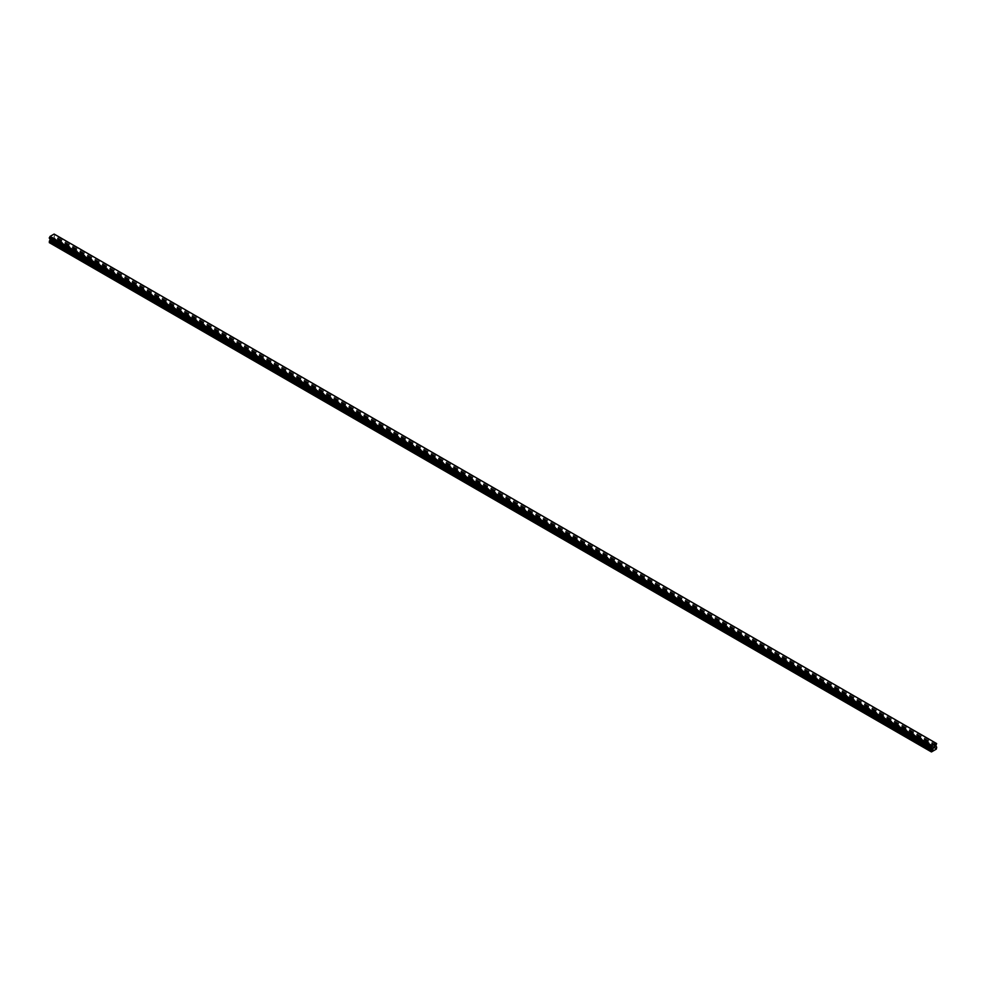 <?xml version="1.0" encoding="UTF-8"?>
<svg xmlns="http://www.w3.org/2000/svg" width="986" height="986" viewBox="0 0 986 986"><rect width="100%" height="100%" fill="white"/><g stroke="black" fill="none" stroke-linecap="round" stroke-linejoin="round"><path stroke-width="0.74" stroke-dasharray="4.93 3.7" d="M924.732 742.224L926.211 741.866L924.732 742.224M925.953 745.243L924.498 745.699L925.953 745.243M910.078 733.757L911.545 733.411L910.078 733.757M911.298 736.776L909.844 737.245L911.298 736.776M895.424 725.302L896.89 724.944L895.424 725.302M896.644 728.321L895.189 728.777L896.644 728.321M880.769 716.834L882.236 716.489L880.769 716.834M881.989 719.854L880.535 720.322L881.989 719.854M866.115 708.379L867.581 708.022L866.115 708.379M867.335 711.399L865.881 711.855L867.335 711.399M851.448 699.912L852.927 699.567L851.448 699.912M852.668 702.932L851.226 703.4L852.668 702.932M836.794 691.457L838.273 691.1L836.794 691.457M838.014 694.477L836.559 694.933L838.014 694.477M822.139 682.99L823.618 682.645L822.139 682.99M823.359 686.01L821.905 686.478L823.359 686.01M807.485 674.535L808.964 674.178L807.485 674.535M808.705 677.555L807.251 678.011L808.705 677.555M792.83 666.068L794.309 665.723L792.83 666.068M794.05 669.087L792.596 669.543L794.05 669.087M778.176 657.613L779.655 657.255L778.176 657.613M779.396 660.632L777.942 661.088L779.396 660.632M763.521 649.145L764.988 648.8L763.521 649.145M764.742 652.165L763.287 652.621L764.742 652.165M748.867 640.69L750.334 640.333L748.867 640.69M750.087 643.71L748.633 644.166L750.087 643.71M734.213 632.223L735.679 631.878L734.213 632.223M735.433 635.243L733.978 635.699L735.433 635.243M719.558 623.768L721.025 623.411L719.558 623.768M720.778 626.788L719.324 627.244L720.778 626.788M704.891 615.301L706.37 614.956L704.891 615.301M706.112 618.321L704.67 618.777L706.112 618.321M690.237 606.846L691.716 606.489L690.237 606.846M691.457 609.866L690.003 610.322L691.457 609.866M675.583 598.379L677.062 598.034L675.583 598.379M676.803 601.398L675.348 601.854L676.803 601.398M660.928 589.924L662.407 589.566L660.928 589.924M662.148 592.943L660.694 593.399L662.148 592.943M646.274 581.457L647.753 581.111L646.274 581.457M647.494 584.476L646.04 584.932L647.494 584.476M631.619 573.002L633.098 572.644L631.619 573.002M632.839 576.009L631.385 576.477L632.839 576.009M616.965 564.534L618.432 564.177L616.965 564.534M618.185 567.554L616.731 568.01L618.185 567.554M602.31 556.079L603.777 555.722L602.31 556.079M603.531 559.087L602.076 559.555L603.531 559.087M587.656 547.612L589.123 547.255L587.656 547.612M588.876 550.632L587.422 551.088L588.876 550.632M573.002 539.157L574.468 538.8L573.002 539.157M574.222 542.164L572.767 542.633L574.222 542.164M558.335 530.69L559.814 530.332L558.335 530.69M559.555 533.709L558.113 534.165L559.555 533.709M543.68 522.223L545.159 521.877L543.68 522.223M544.901 525.242L543.446 525.711L544.901 525.242M529.026 513.768L530.505 513.41L529.026 513.768M530.246 516.787L528.792 517.243L530.246 516.787M514.372 505.3L515.851 504.955L514.372 505.3M515.592 508.32L514.137 508.788L515.592 508.32M499.717 496.845L501.196 496.488L499.717 496.845M500.937 499.865L499.483 500.321L500.937 499.865M485.063 488.378L486.542 488.033L485.063 488.378M486.283 491.398L484.829 491.866L486.283 491.398M470.408 479.923L471.875 479.566L470.408 479.923M471.628 482.943L470.174 483.399L471.628 482.943M455.754 471.456L457.221 471.111L455.754 471.456M456.974 474.476L455.52 474.944L456.974 474.476M441.099 463.001L442.566 462.644L441.099 463.001M442.32 466.021L440.865 466.477L442.32 466.021M426.445 454.534L427.912 454.189L426.445 454.534M427.665 457.553L426.211 458.009L427.665 457.553M411.778 446.079L413.257 445.721L411.778 446.079M412.998 449.098L411.556 449.554L412.998 449.098M397.124 437.611L398.603 437.266L397.124 437.611M398.344 440.631L396.89 441.087L398.344 440.631M382.469 429.156L383.948 428.799L382.469 429.156M383.69 432.176L382.235 432.632L383.69 432.176M367.815 420.689L369.294 420.344L367.815 420.689M369.035 423.709L367.581 424.165L369.035 423.709M353.161 412.234L354.64 411.877L353.161 412.234M354.381 415.254L352.926 415.71L354.381 415.254M338.506 403.767L339.985 403.422L338.506 403.767M339.726 406.787L338.272 407.243L339.726 406.787M323.852 395.312L325.318 394.955L323.852 395.312M325.072 398.332L323.618 398.788L325.072 398.332M309.197 386.845L310.664 386.5L309.197 386.845M310.417 389.864L308.963 390.32L310.417 389.864M294.543 378.39L296.01 378.032L294.543 378.39M295.763 381.397L294.309 381.865L295.763 381.397M279.888 369.923L281.355 369.577L279.888 369.923M281.109 372.942L279.654 373.398L281.109 372.942M265.222 361.468L266.701 361.11L265.222 361.468M266.442 364.475L265 364.943L266.442 364.475M250.567 353L252.046 352.643L250.567 353M251.787 356.02L250.333 356.476L251.787 356.02M235.913 344.545L237.392 344.188L235.913 344.545M237.133 347.553L235.679 348.021L237.133 347.553M221.258 336.078L222.737 335.721L221.258 336.078M222.479 339.098L221.024 339.554L222.479 339.098M206.604 327.623L208.083 327.266L206.604 327.623M207.824 330.63L206.37 331.099L207.824 330.63M191.95 319.156L193.429 318.798L191.95 319.156M193.17 322.175L191.715 322.632L193.17 322.175M177.295 310.689L178.762 310.344L177.295 310.689M178.515 313.708L177.061 314.177L178.515 313.708M162.641 302.234L164.107 301.876L162.641 302.234M163.861 305.253L162.407 305.709L163.861 305.253M147.986 293.766L149.453 293.421L147.986 293.766M149.206 296.786L147.752 297.254L149.206 296.786M133.332 285.311L134.799 284.954L133.332 285.311M134.552 288.331L133.098 288.787L134.552 288.331M118.665 276.844L120.144 276.499L118.665 276.844M119.885 279.864L118.443 280.332L119.885 279.864M104.011 268.389L105.49 268.032L104.011 268.389M105.231 271.409L103.776 271.865L105.231 271.409M89.356 259.922L90.835 259.577L89.356 259.922M90.576 262.942L89.122 263.41L90.576 262.942M74.702 251.467L76.181 251.11L74.702 251.467M75.922 254.487L74.468 254.943L75.922 254.487M60.047 243L61.526 242.655L60.047 243M61.268 246.019L59.813 246.475L61.268 246.019M933.717 746.92L933.101 748.497M934.679 746.612L934.075 747.93M52.283 238.846L52.899 237.269L52.283 238.846M51.531 238.057L51.531 239.278L51.543 238.057M51.531 239.278L51.605 238.181L51.543 239.278M49.67 242.839L54.92 239.388L54.045 237.416L54.92 234.569L54.131 234.064M49.337 238.279L50.15 238.748M49.436 238.304L931.215 747.4L49.879 238.563M74.468 254.943L60.466 246.857M89.122 263.41L75.133 255.325M103.776 271.865L89.788 263.78M118.443 280.332L104.442 272.247M133.098 288.787L119.096 280.702M147.752 297.254L133.751 289.169M162.407 305.709L148.405 297.624M177.061 314.177L163.06 306.091M191.715 322.632L177.714 314.546M206.37 331.099L192.369 323.014M221.024 339.554L207.023 331.469M235.679 348.021L221.69 339.936M250.333 356.476L236.344 348.403M265 364.943L250.999 356.858M279.654 373.398L265.653 365.325M294.309 381.865L280.307 373.78M308.963 390.32L294.962 382.248M323.618 398.788L309.616 390.702M338.272 407.243L324.271 399.17M352.926 415.71L338.925 407.625M367.581 424.165L353.58 416.092M382.235 432.632L368.246 424.547M396.89 441.087L382.901 433.014M411.556 449.554L397.555 441.469M426.211 458.009L412.21 449.936M440.865 466.477L426.864 458.391M455.52 474.944L441.518 466.859M470.174 483.399L456.173 475.314M484.829 491.866L470.827 483.781M499.483 500.321L485.482 492.236M514.137 508.788L500.136 500.703M528.792 517.243L514.803 509.158M543.446 525.711L529.457 517.625M558.113 534.165L544.112 526.08M572.767 542.633L558.766 534.548M587.422 551.088L573.421 543.003M602.076 559.555L588.075 551.47M616.731 568.01L602.729 559.937M631.385 576.477L617.384 568.392M646.04 584.932L632.038 576.859M660.694 593.399L646.693 585.314M675.348 601.854L661.36 593.782M690.003 610.322L676.014 602.236M704.67 618.777L690.668 610.704M719.324 627.244L705.323 619.159M733.978 635.699L719.977 627.626M748.633 644.166L734.632 636.081M763.287 652.621L749.286 644.548M777.942 661.088L763.94 653.003M792.596 669.543L778.595 661.47M807.251 678.011L793.249 669.925M821.905 686.478L807.916 678.393M836.559 694.933L822.57 686.848M851.226 703.4L837.225 695.315M865.881 711.855L851.879 703.77M880.535 720.322L866.534 712.237M895.189 728.777L881.188 720.692M909.844 737.245L895.843 729.159M924.498 745.699L910.497 737.614M933.372 750.827L925.151 746.082M59.813 246.475L51.592 241.73M74.455 254.634L60.75 246.722M89.11 263.102L75.404 255.177M103.764 271.557L90.059 263.644M118.419 280.024L104.713 272.111M119.195 279.58L105.49 271.655L105.49 268.032M119.466 279.728L105.465 271.655M133.073 288.479L119.368 280.566M133.849 288.035L120.144 280.123L120.144 276.499M134.121 288.195L120.119 280.11M147.727 296.946L134.022 289.034M162.394 305.401L148.676 297.489M177.049 313.868L163.331 305.956M191.703 322.323L177.985 314.411M206.357 330.791L192.652 322.878M207.122 330.347L193.416 322.422L193.429 318.798M207.405 330.495L193.404 322.422M221.012 339.246L207.306 331.333M235.666 347.713L221.961 339.8M250.321 356.168L236.615 348.255M264.975 364.635L251.27 356.722M279.63 373.09L265.924 365.177M280.406 372.646L266.701 364.734L266.701 361.11M280.677 372.807L266.676 364.721M294.284 381.557L280.579 373.645M295.06 381.114L281.355 373.201L281.355 369.577M295.332 381.274L281.33 373.189M308.951 390.012L295.233 382.1M323.605 398.48L309.887 390.567M324.369 398.036L310.664 390.123L310.664 386.5M324.64 398.196L310.652 390.111M338.26 406.947L324.542 399.022M352.914 415.402L339.209 407.489M367.568 423.869L353.863 415.944M368.345 423.413L354.627 415.5L354.64 411.877M368.616 423.573L354.615 415.488M382.223 432.324L368.517 424.411M396.877 440.791L383.172 432.866M411.532 449.246L397.826 441.334M426.186 457.714L412.481 449.789M440.841 466.168L427.135 458.256M441.617 465.725L427.912 457.812L427.912 454.189M441.888 465.885L427.887 457.8M455.507 474.636L441.79 466.723M456.271 474.192L442.566 466.267L442.566 462.644M456.543 474.34L442.554 466.267M470.162 483.091L456.444 475.178M470.926 482.647L457.221 474.734L457.221 471.111M471.197 482.807L457.208 474.722M484.816 491.558L471.098 483.645M485.58 491.114L471.875 483.189L485.864 491.262M499.471 500.013L485.765 492.1M514.125 508.48L500.42 500.568M528.779 516.935L515.074 509.022M529.556 516.491L515.838 508.579L515.851 504.955M529.827 516.652L515.826 508.566M543.434 525.402L529.728 517.49M558.088 533.857L544.383 525.945M572.743 542.325L559.037 534.412M587.397 550.78L573.692 542.867M602.064 559.247L588.346 551.334M616.718 567.702L603.001 559.789M617.482 567.258L603.777 559.345L603.777 555.722M617.754 567.418L603.765 559.333M631.373 576.169L617.655 568.256M646.027 584.624L632.322 576.711M660.682 593.091L646.976 585.179M661.458 592.648L647.74 584.735L647.753 581.111M661.729 592.808L647.728 584.723M675.336 601.559L661.631 593.634M689.99 610.014L676.285 602.101M690.767 609.57L677.049 601.657L677.062 598.034M691.038 609.73L677.037 601.645M704.645 618.481L690.939 610.556M705.421 618.025L691.716 610.112L691.716 606.489M705.693 618.185L691.691 610.1M719.299 626.936L705.594 619.023M733.954 635.403L720.248 627.478M748.62 643.858L734.903 635.945M763.275 652.325L749.557 644.4M777.929 660.78L764.212 652.868M778.693 660.337L764.988 652.424L764.988 648.8M778.977 660.497L764.976 652.412M792.584 669.247L778.878 661.323M793.348 668.804L779.643 660.879L793.631 668.952M807.238 677.702L793.533 669.79M808.015 677.259L794.297 669.346L794.309 665.723M808.286 677.419L794.285 669.334M821.893 686.17L808.187 678.257M836.547 694.625L822.842 686.712M851.201 703.092L837.496 695.179M851.978 702.648L838.273 694.723M852.249 702.796L838.248 694.723M865.856 711.547L852.15 703.634M866.632 711.103L852.927 703.191L852.927 699.567M866.904 711.263L852.902 703.178M880.51 720.014L866.805 712.102M895.177 728.469L881.459 720.556M909.832 736.936L896.114 729.024M924.486 745.391L910.768 737.479M60.849 245.884L52.628 241.139M936.33 749.126L54.55 240.029M934.408 750.235L926.187 745.49M60.565 245.724L52.492 241.065M59.801 246.18L51.728 241.508M936.7 748.473L54.92 239.388M936.071 745.169L54.292 236.073M936.121 745.083L54.341 235.987M936.663 743.58L54.883 234.483M936.121 743.296L54.785 234.458M936.121 743.284L54.341 234.187M936.096 743.259L54.316 234.163M931.708 747.684L50.101 238.698L931.671 747.659M933.508 750.605L925.435 745.946M934.272 750.161L926.199 745.502L926.211 741.866M936.7 747.252L54.92 238.168M936.626 747.105L54.846 238.008M935.899 746.673L54.119 237.577M935.825 746.513L54.045 237.416M935.825 745.712L54.045 236.628M935.899 745.478L54.119 236.381M936.564 744.307L54.785 235.21M936.626 744.233L54.846 235.136M936.663 744.171L54.883 235.075M936.7 744.048L54.92 234.964M936.7 743.654L54.92 234.569M924.474 741.866L924.474 745.502M909.819 733.411L909.819 737.035M895.165 724.944L895.165 728.58M880.51 716.489L880.51 720.113M865.856 708.022L865.856 711.658M851.201 699.567L851.201 703.191M836.547 691.1L836.547 694.736M821.893 682.645L821.893 686.268M807.238 674.178L807.238 677.813M792.571 665.723L792.571 669.346M777.917 657.255L777.917 660.891M763.263 648.8L763.263 652.424M748.608 640.333L748.608 643.957M733.954 631.878L733.954 635.502M719.299 623.411L719.299 627.034M704.645 614.956L704.645 618.579M689.99 606.489L689.99 610.112M675.336 598.034L675.336 601.657M660.682 589.566L660.682 593.19M646.015 581.111L646.015 584.735M631.36 572.644L631.36 576.268M616.706 564.177L616.706 567.813M602.052 555.722L602.052 559.345M587.397 547.255L587.397 550.891M572.743 538.8L572.743 542.423M558.088 530.332L558.088 533.968M543.434 521.877L543.434 525.501M528.779 513.41L528.779 517.046M514.125 504.955L514.125 508.579M499.458 496.488L499.458 500.124M484.804 488.033L484.804 491.657M470.149 479.566L470.149 483.202M455.495 471.111L455.495 474.734M440.841 462.644L440.841 466.279M426.186 454.189L426.186 457.812M411.532 445.721L411.532 449.357M396.877 437.266L396.877 440.89M382.223 428.799L382.223 432.423M367.568 420.344L367.568 423.968M352.902 411.877L352.902 415.5M338.247 403.422L338.247 407.045M323.593 394.955L323.593 398.578M308.938 386.5L308.938 390.123M294.284 378.032L294.284 381.656M279.63 369.577L279.63 373.201M264.975 361.11L264.975 364.734M250.321 352.643L250.321 356.279M235.666 344.188L235.666 347.811M221.012 335.721L221.012 339.357M206.345 327.266L206.345 330.889M191.691 318.798L191.691 322.434M177.036 310.344L177.036 313.967M162.382 301.876L162.382 305.512M147.727 293.421L147.727 297.045M133.073 284.954L133.073 288.59M118.419 276.499L118.419 280.123M103.764 268.032L103.764 271.668M89.11 259.577L89.11 263.2M74.455 251.11L74.455 254.745M59.789 242.655L59.789 246.278M61.526 242.655L61.526 246.278M76.181 251.11L76.181 254.745M90.835 259.577L90.835 263.2M134.799 284.954L134.799 288.59M149.453 293.421L149.453 297.045M164.107 301.876L164.107 305.512M178.762 310.344L178.762 313.967M208.083 327.266L208.083 330.889M222.737 335.721L222.737 339.357M237.392 344.188L237.392 347.811M252.046 352.643L252.046 356.279M296.01 378.032L296.01 381.656M325.318 394.955L325.318 398.578M339.985 403.422L339.985 407.045M369.294 420.344L369.294 423.968M383.948 428.799L383.948 432.423M398.603 437.266L398.603 440.89M413.257 445.721L413.257 449.357M471.875 479.566L471.875 483.202M486.542 488.033L486.542 491.657M501.196 496.488L501.196 500.124M530.505 513.41L530.505 517.046M545.159 521.877L545.159 525.501M559.814 530.332L559.814 533.968M574.468 538.8L574.468 542.423M589.123 547.255L589.123 550.891M618.432 564.177L618.432 567.813M633.098 572.644L633.098 576.268M662.407 589.566L662.407 593.19M706.37 614.956L706.37 618.579M721.025 623.411L721.025 627.034M735.679 631.878L735.679 635.502M750.334 640.333L750.334 643.957M779.655 657.255L779.655 660.891M808.964 674.178L808.964 677.813M823.618 682.645L823.618 686.268M838.273 691.1L838.273 694.736M867.581 708.022L867.581 711.658M882.236 716.489L882.236 720.113M896.89 724.944L896.89 728.58M911.545 733.411L911.545 737.035M936.281 743.53L54.501 234.446M931.499 747.413L49.719 238.316"/><path stroke-width="1.48" d="M933.101 748.497L933.717 746.92M934.543 747.142L934.223 747.77L934.543 747.142M934.075 747.93L934.679 746.612M931.684 747.684L931.45 751.936L936.33 749.126L936.7 747.252L935.825 745.712L936.626 743.555L54.822 234.458M931.215 747.4L931.869 745.49L935.924 743.161L936.626 743.555M50.15 238.748L49.3 242.63L931.45 751.936M931.117 747.376L49.374 238.304L50.076 236.406L54.131 234.064L935.924 743.161M931.869 745.49L50.076 236.406M931.684 745.81L49.904 236.714M931.659 745.847L49.879 236.763M931.215 746.636L49.436 237.552M931.154 746.71L49.374 237.614M931.154 747.388L49.374 238.304L931.154 747.388M931.08 751.726L49.3 242.63M931.117 746.784L49.337 237.688M931.08 746.895L49.3 237.811M931.08 747.289L49.3 238.205M931.955 747.955L50.175 238.858M931.955 748.744L50.175 239.647M931.881 748.978L50.101 239.894M931.154 750.26L49.374 241.163M931.08 750.494L49.3 241.41"/></g></svg>
